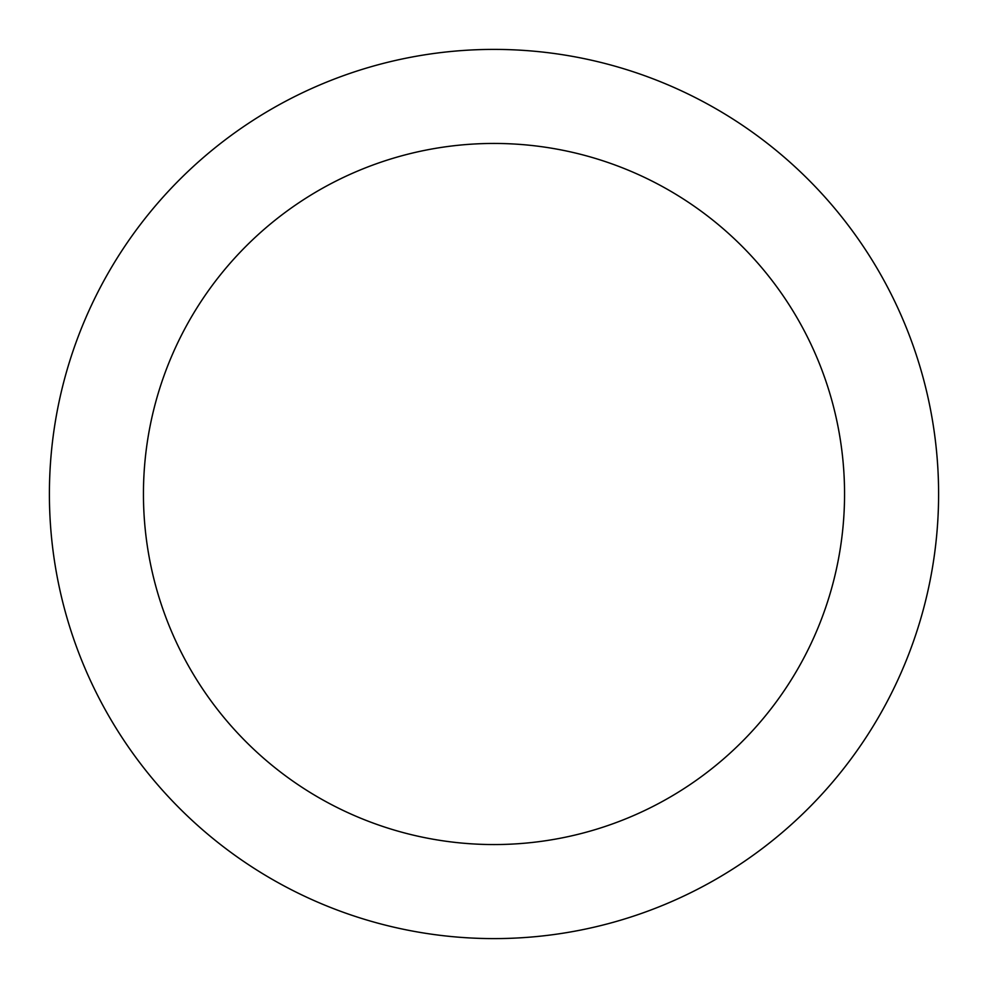 <?xml version="1.0" encoding="UTF-8"?>
<svg xmlns="http://www.w3.org/2000/svg" width="988" height="988" viewBox="0 0 988 988"><rect width="100%" height="100%" fill="white"/><g stroke="black" fill="none" stroke-linecap="round" stroke-linejoin="round"><path stroke-width="1.48" d="M938.6 494A444.6 444.6 0 0 0 494 49.4A444.6 444.6 0 0 0 49.4 494A444.6 444.6 0 0 0 494 938.6A444.6 444.6 0 0 0 938.6 494M844.555 494A350.555 350.555 0 0 0 494 143.445A350.555 350.555 0 0 0 143.445 494A350.555 350.555 0 0 0 494 844.555A350.555 350.555 0 0 0 844.555 494"/></g></svg>
